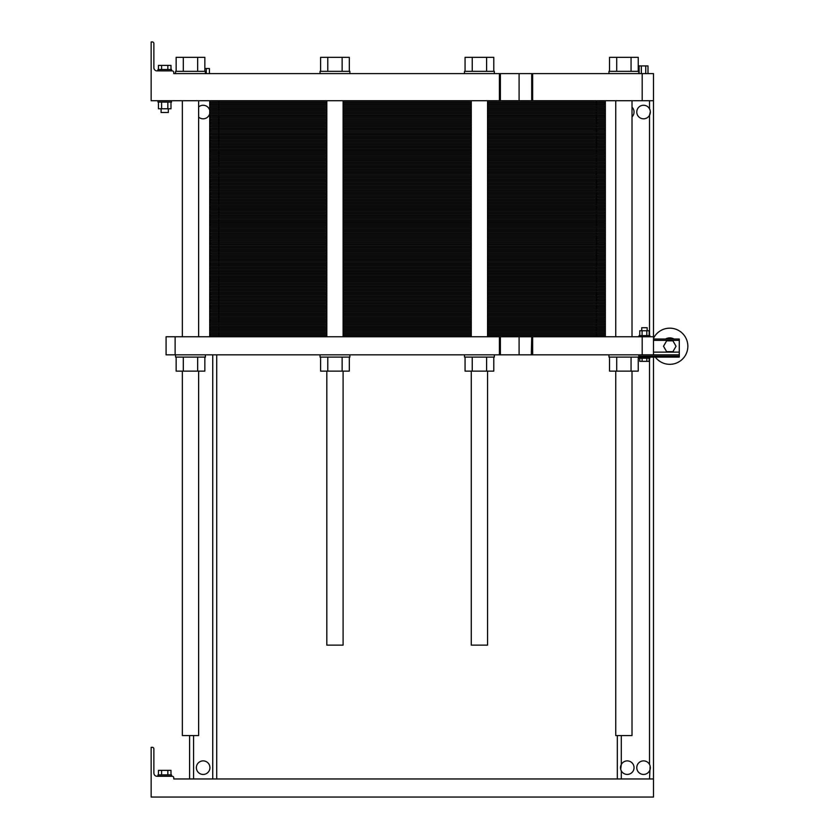 <?xml version="1.0" encoding="UTF-8"?>
<svg xmlns="http://www.w3.org/2000/svg" width="839" height="839" viewBox="0 0 839 839"><rect width="100%" height="100%" fill="white"/><g stroke="black" fill="none" stroke-linecap="round" stroke-linejoin="round"><path stroke-width="1.26" d="M471.277 371.121L471.277 645.128L487.564 645.128L487.564 371.121M198.633 371.121L198.633 735.562L182.357 735.562L182.357 371.121M326.822 371.121L326.822 645.128L343.099 645.128L343.099 371.121M632.019 371.121L632.019 735.562L615.742 735.562L615.742 371.121M173.767 778.959L653.497 778.959L653.497 797.05L151.156 797.05L151.156 747.308L152.289 747.308A1.584 1.584 0 0 1 153.873 748.891L153.873 773.086A3.167 3.167 0 0 0 157.029 776.253L172.184 776.253A1.584 1.584 0 0 1 173.767 777.837L173.767 778.959M161.591 774.89L161.591 770.37L170.988 770.37L170.988 774.89M158.456 774.89L158.456 770.37L161.591 770.37M167.852 774.89L167.852 770.37M157.942 776.253L157.942 774.89L171.502 774.89L171.502 776.253M634.053 767.664A6.785 6.785 0 0 0 625.611 761.088A6.785 6.785 0 0 0 621.311 770.884A6.785 6.785 0 0 0 634.053 767.664M620.692 769.3L621.3 764.444M650.33 767.664A6.785 6.785 0 0 0 641.174 761.309A6.785 6.785 0 0 0 638.437 772.121A6.785 6.785 0 0 0 650.33 767.664L650.33 767.402M650.131 766.017L649.522 778.959M209.939 767.664A6.785 6.785 0 0 0 199.766 761.791A6.785 6.785 0 0 0 199.766 773.537A6.785 6.785 0 0 0 209.939 767.664M189.593 778.959L189.593 735.562M173.767 72.469L173.767 73.601L173.767 72.469A1.584 1.584 0 0 0 172.184 70.885L157.029 70.885A3.167 3.167 0 0 1 153.873 67.718L153.873 43.534A1.584 1.584 0 0 0 152.289 41.95L151.156 41.95L151.156 100.732L653.497 100.732L653.497 354.845L679.275 354.845L679.275 357.099L638.804 357.099L638.804 354.845M653.497 357.099L653.497 778.959M650.33 111.755L649.522 115.258L650.089 113.863L649.522 115.258L649.522 335.621M216.714 354.845L216.714 778.959M653.497 100.732L653.497 73.601L642.192 73.601L642.192 100.732M650.309 111.472L650.099 110.266M617.326 735.562L617.326 778.959M211.292 73.601L279.114 73.601M536.394 73.601L604.216 73.601M650.005 109.93L649.522 108.808A6.785 6.785 0 0 0 638.437 107.581A6.785 6.785 0 0 0 641.174 118.383A6.785 6.785 0 0 0 649.522 108.808L649.952 109.773M632.019 116.873A6.785 6.785 0 0 0 632.019 107.193M209.708 110.297A6.785 6.785 0 0 0 198.633 106.983M198.633 117.093A6.785 6.785 0 0 0 209.708 113.768M173.767 73.601L642.192 73.601M531.716 100.732L531.716 73.601M151.156 41.95L152.289 41.95M153.873 67.718A3.167 3.167 0 0 0 157.029 70.885L157.942 70.885L157.942 69.532L171.502 69.532L171.502 70.885L172.184 70.885M639.119 73.601L639.119 65.914L647.991 65.914L647.991 73.601M641.332 73.601L641.332 65.914M645.768 73.601L645.768 65.914M204.852 68.536L209.414 68.536L209.414 73.601M206.289 73.601L206.289 68.536M171.502 100.732L171.502 102.085L157.942 102.085L157.942 100.732M168.335 108.776L168.335 112.489L161.098 112.489L161.098 108.776M158.456 69.532L158.456 65.369L170.988 65.369L170.988 69.532M167.852 69.532L167.852 65.369M161.591 69.532L161.591 65.369M170.988 102.085L170.988 108.776L158.456 108.776L158.456 102.085M167.852 102.085L167.852 108.776M161.591 102.085L161.591 108.776M175.571 73.601L175.571 71.336L205.419 71.336L205.419 73.601M464.502 73.601L464.502 71.336L494.339 71.336L494.339 73.601M608.967 73.601L608.967 71.336L638.804 71.336L638.804 73.601M320.037 73.601L320.037 71.336L349.873 71.336L349.873 73.601M176.138 71.336L176.138 57.325L204.852 57.325L204.852 71.336M197.668 71.336L197.668 57.325M183.311 71.336L183.311 57.325M465.058 71.336L465.058 57.325L493.783 57.325L493.783 71.336M486.599 71.336L486.599 57.325M472.242 71.336L472.242 57.325M609.523 71.336L609.523 57.325L638.238 57.325L638.238 71.336M631.064 71.336L631.064 57.325M616.707 71.336L616.707 57.325M320.603 71.336L320.603 57.325L349.318 57.325L349.318 71.336M342.134 71.336L342.134 57.325M327.776 71.336L327.776 57.325M650.33 112.405L650.33 111.776M620.503 767.286L620.493 767.916M620.545 768.524L620.703 769.342M620.829 769.762L621.3 770.873M605.349 100.732L605.349 107.287L487.564 107.287L605.349 107.287L605.349 113.842L487.564 113.842L605.349 113.842L605.349 120.397L487.564 120.397L605.349 120.397L605.349 126.951L487.564 126.951L605.349 126.951L605.349 133.516L487.564 133.516L605.349 133.516L605.349 140.071L487.564 140.071L605.349 140.071L605.349 146.626L487.564 146.626L605.349 146.626L605.349 153.18L487.564 153.18L605.349 153.18L605.349 159.735L487.564 159.735L605.349 159.735L605.349 166.29L487.564 166.29L605.349 166.29L605.349 172.844L487.564 172.844L605.349 172.844L605.349 179.41L487.564 179.41L605.349 179.41L605.349 185.964L487.564 185.964L605.349 185.964L605.349 192.519L487.564 192.519L605.349 192.519L605.349 199.074L487.564 199.074L605.349 199.074L605.349 205.628L487.564 205.628L605.349 205.628L605.349 212.183L487.564 212.183L605.349 212.183L605.349 218.738L487.564 218.738L605.349 218.738L605.349 225.303L487.564 225.303L605.349 225.303L605.349 231.858L487.564 231.858L605.349 231.858L605.349 238.412L487.564 238.412L605.349 238.412L605.349 244.967L487.564 244.967L605.349 244.967L605.349 251.522L487.564 251.522L605.349 251.522L605.349 258.076L487.564 258.076L605.349 258.076L605.349 264.642L487.564 264.642L605.349 264.642L605.349 271.196L487.564 271.196L605.349 271.196L605.349 277.751L487.564 277.751L605.349 277.751L605.349 284.306L487.564 284.306L605.349 284.306L605.349 290.86L487.564 290.86L605.349 290.86L605.349 297.415L487.564 297.415L605.349 297.415L605.349 303.97L487.564 303.97L605.349 303.97L605.349 310.535L487.564 310.535L605.349 310.535L605.349 317.09L487.564 317.09L605.349 317.09L605.349 323.644L487.564 323.644L605.349 323.644L605.349 330.199L487.564 330.199L605.349 330.199L605.349 336.754M209.708 100.732L209.708 336.754M218.748 100.732L218.748 107.287L209.708 107.287L326.822 107.287L218.748 107.287L326.822 107.287L218.748 107.287L218.748 113.842L209.708 113.842L326.822 113.842L218.748 113.842L326.822 113.842L218.748 113.842L218.748 120.397L209.708 120.397L326.822 120.397L218.748 120.397L326.822 120.397L218.748 120.397L218.748 126.951L209.708 126.951L326.822 126.951L218.748 126.951L326.822 126.951L218.748 126.951L218.748 133.516L209.708 133.516L326.822 133.516L218.748 133.516L326.822 133.516L218.748 133.516L218.748 140.071L209.708 140.071L326.822 140.071L218.748 140.071L326.822 140.071L218.748 140.071L218.748 146.626L209.708 146.626L326.822 146.626L218.748 146.626L326.822 146.626L218.748 146.626L218.748 153.18L209.708 153.18L326.822 153.18L218.748 153.18L326.822 153.18L218.748 153.18L218.748 159.735L209.708 159.735L326.822 159.735L218.748 159.735L326.822 159.735L218.748 159.735L218.748 166.29L209.708 166.29L326.822 166.29L218.748 166.29L326.822 166.29L218.748 166.29L218.748 172.844L209.708 172.844L326.822 172.844L218.748 172.844L326.822 172.844L218.748 172.844L218.748 179.41L209.708 179.41L326.822 179.41L218.748 179.41L326.822 179.41L218.748 179.41L218.748 185.964L209.708 185.964L326.822 185.964L218.748 185.964L326.822 185.964L218.748 185.964L218.748 192.519L209.708 192.519L326.822 192.519L218.748 192.519L326.822 192.519L218.748 192.519L218.748 199.074L209.708 199.074L326.822 199.074L218.748 199.074L326.822 199.074L218.748 199.074L218.748 205.628L209.708 205.628L326.822 205.628L218.748 205.628L326.822 205.628L218.748 205.628L218.748 212.183L209.708 212.183L326.822 212.183L218.748 212.183L326.822 212.183L218.748 212.183L218.748 218.738L209.708 218.738L326.822 218.738L218.748 218.738L326.822 218.738L218.748 218.738L218.748 225.303L209.708 225.303L326.822 225.303L218.748 225.303L326.822 225.303L218.748 225.303L218.748 231.858L209.708 231.858L326.822 231.858L218.748 231.858L326.822 231.858L218.748 231.858L218.748 238.412L209.708 238.412L326.822 238.412L218.748 238.412L326.822 238.412L218.748 238.412L218.748 244.967L209.708 244.967L326.822 244.967L218.748 244.967L326.822 244.967L218.748 244.967L218.748 251.522L209.708 251.522L326.822 251.522L218.748 251.522L326.822 251.522L218.748 251.522L218.748 258.076L209.708 258.076L326.822 258.076L218.748 258.076L326.822 258.076L218.748 258.076L218.748 264.642L209.708 264.642L326.822 264.642L218.748 264.642L326.822 264.642L218.748 264.642L218.748 271.196L209.708 271.196L326.822 271.196L218.748 271.196L326.822 271.196L218.748 271.196L218.748 277.751L209.708 277.751L326.822 277.751L218.748 277.751L326.822 277.751L218.748 277.751L218.748 284.306L209.708 284.306L326.822 284.306L218.748 284.306L326.822 284.306L218.748 284.306L218.748 290.86L209.708 290.86L326.822 290.86L218.748 290.86L326.822 290.86L218.748 290.86L218.748 297.415L209.708 297.415L326.822 297.415L218.748 297.415L326.822 297.415L218.748 297.415L218.748 303.97L209.708 303.97L326.822 303.97L218.748 303.97L326.822 303.97L218.748 303.97L218.748 310.535L209.708 310.535L326.822 310.535L218.748 310.535L326.822 310.535L218.748 310.535L218.748 317.09L209.708 317.09L326.822 317.09L218.748 317.09L326.822 317.09L218.748 317.09L218.748 323.644L209.708 323.644L326.822 323.644L218.748 323.644L326.822 323.644L218.748 323.644L218.748 330.199L209.708 330.199L326.822 330.199L218.748 330.199L326.822 330.199L218.748 330.199L218.748 336.754M471.277 107.287L343.099 107.287L471.277 107.287M639.035 336.754L639.035 335.621L649.879 335.621L649.879 336.754M649.155 335.621L649.155 330.744L646.806 330.744L646.806 335.621M639.758 335.621L639.758 330.744L646.806 330.744M642.108 335.621L642.108 330.744M641.741 330.744L641.741 327.713L647.173 327.713L647.173 330.744M175.571 354.845L175.571 357.099L205.419 357.099L205.419 354.845M531.716 354.845L175.12 354.845L175.12 336.754L653.497 336.754M204.852 357.099L204.852 371.121L197.668 371.121L197.668 357.099M176.138 357.099L176.138 371.121L197.668 371.121M183.311 357.099L183.311 371.121M320.037 354.845L320.037 357.099L349.873 357.099L349.873 354.845M349.318 357.099L349.318 371.121L342.134 371.121L342.134 357.099M320.603 357.099L320.603 371.121L342.134 371.121M327.776 357.099L327.776 371.121M639.758 358.232L639.758 361.357L642.108 361.357L642.108 358.232M649.155 358.232L649.155 361.357L642.108 361.357M646.806 358.232L646.806 361.357M649.879 357.099L649.879 358.232L639.035 358.232L639.035 357.099M653.497 339.019L679.275 339.019L679.275 354.845M608.967 354.845L608.967 357.099L638.804 357.099M653.497 354.845L532.671 354.845L532.671 336.754M638.238 357.099L638.238 371.121L631.064 371.121L631.064 357.099M609.523 357.099L609.523 371.121L631.064 371.121M616.707 357.099L616.707 371.121M464.502 354.845L464.502 357.099L494.339 357.099L494.339 354.845M493.783 357.099L493.783 371.121L486.599 371.121L486.599 357.099M465.058 357.099L465.058 371.121L486.599 371.121M472.242 357.099L472.242 371.121M665.579 339.019A8.369 8.369 0 0 1 673.979 339.019A8.369 8.369 0 0 0 665.579 339.019L673.979 339.019M672.909 351.677L676.045 346.255L672.909 340.823L666.648 340.823L663.513 346.255L666.648 351.677L672.909 351.677M531.716 336.754L531.318 354.845L532.671 354.845M175.12 336.754L166.08 336.754L166.08 354.845L175.12 354.845M642.192 354.845L642.192 336.754M655.311 357.099A18.091 18.091 0 0 0 682.778 358.819A18.091 18.091 0 0 0 680.135 331.426A18.091 18.091 0 0 0 653.497 338.369M471.277 113.842L343.099 113.842L471.277 113.842M471.277 120.397L343.099 120.397L471.277 120.397M471.277 126.951L343.099 126.951L471.277 126.951M471.277 133.516L343.099 133.516L471.277 133.516M471.277 140.071L343.099 140.071L471.277 140.071M471.277 146.626L343.099 146.626L471.277 146.626M471.277 153.18L343.099 153.18L471.277 153.18M471.277 159.735L343.099 159.735L471.277 159.735M471.277 166.29L343.099 166.29L471.277 166.29M471.277 172.844L343.099 172.844L471.277 172.844M471.277 179.41L343.099 179.41L471.277 179.41M471.277 185.964L343.099 185.964L471.277 185.964M471.277 192.519L343.099 192.519L471.277 192.519M471.277 199.074L343.099 199.074L471.277 199.074M471.277 205.628L343.099 205.628L471.277 205.628M471.277 212.183L343.099 212.183L471.277 212.183M471.277 218.738L343.099 218.738L471.277 218.738M471.277 225.303L343.099 225.303L471.277 225.303M471.277 231.858L343.099 231.858L471.277 231.858M471.277 238.412L343.099 238.412L471.277 238.412M471.277 244.967L343.099 244.967L471.277 244.967M471.277 251.522L343.099 251.522L471.277 251.522M471.277 258.076L343.099 258.076L471.277 258.076M471.277 264.642L343.099 264.642L471.277 264.642M471.277 271.196L343.099 271.196L471.277 271.196M471.277 277.751L343.099 277.751L471.277 277.751M471.277 284.306L343.099 284.306L471.277 284.306M471.277 290.86L343.099 290.86L471.277 290.86M471.277 297.415L343.099 297.415L471.277 297.415M471.277 303.97L343.099 303.97L471.277 303.97M471.277 310.535L343.099 310.535L471.277 310.535M471.277 317.09L343.099 317.09L471.277 317.09M471.277 323.644L343.099 323.644L471.277 323.644M471.277 330.199L343.099 330.199L471.277 330.199M209.708 102.043L326.822 102.043M343.099 102.043L471.277 102.043M487.564 102.043L605.349 102.043M209.708 103.354L326.822 103.354M343.099 103.354L471.277 103.354M487.564 103.354L605.349 103.354M209.708 104.665L326.822 104.665M343.099 104.665L471.277 104.665M487.564 104.665L605.349 104.665M209.708 105.976L326.822 105.976M343.099 105.976L471.277 105.976M487.564 105.976L605.349 105.976M596.298 100.732L596.298 107.287L487.564 107.287L605.349 107.287L596.298 107.287L596.298 113.842L605.349 113.842L596.298 113.842L596.298 120.397L605.349 120.397L596.298 120.397L596.298 126.951L605.349 126.951L596.298 126.951L596.298 133.516L605.349 133.516L596.298 133.516L596.298 140.071L605.349 140.071L596.298 140.071L596.298 146.626L605.349 146.626L596.298 146.626L596.298 153.18L605.349 153.18L596.298 153.18L596.298 159.735L605.349 159.735L596.298 159.735L596.298 166.29L605.349 166.29L596.298 166.29L596.298 172.844L605.349 172.844L596.298 172.844L596.298 179.41L605.349 179.41L596.298 179.41L596.298 185.964L605.349 185.964L596.298 185.964L596.298 192.519L605.349 192.519L596.298 192.519L596.298 199.074L605.349 199.074L596.298 199.074L596.298 205.628L605.349 205.628L596.298 205.628L596.298 212.183L605.349 212.183L596.298 212.183L596.298 218.738L605.349 218.738L596.298 218.738L596.298 225.303L605.349 225.303L596.298 225.303L596.298 231.858L605.349 231.858L596.298 231.858L596.298 238.412L605.349 238.412L596.298 238.412L596.298 244.967L605.349 244.967L596.298 244.967L596.298 251.522L605.349 251.522L596.298 251.522L596.298 258.076L605.349 258.076L596.298 258.076L596.298 264.642L605.349 264.642L596.298 264.642L596.298 271.196L605.349 271.196L596.298 271.196L596.298 277.751L605.349 277.751L596.298 277.751L596.298 284.306L605.349 284.306L596.298 284.306L596.298 290.86L605.349 290.86L596.298 290.86L596.298 297.415L605.349 297.415L596.298 297.415L596.298 303.97L605.349 303.97L596.298 303.97L596.298 310.535L605.349 310.535L596.298 310.535L596.298 317.09L605.349 317.09L596.298 317.09L596.298 323.644L605.349 323.644L596.298 323.644L596.298 330.199L605.349 330.199L596.298 330.199L596.298 336.754M209.708 108.598L326.822 108.598M343.099 108.598L471.277 108.598M487.564 108.598L605.349 108.598M209.708 109.909L326.822 109.909M343.099 109.909L471.277 109.909M487.564 109.909L605.349 109.909M209.708 111.22L326.822 111.22M343.099 111.22L471.277 111.22M487.564 111.22L605.349 111.22M209.708 112.531L326.822 112.531M343.099 112.531L471.277 112.531M487.564 112.531L605.349 112.531M487.564 113.842L596.298 113.842L487.564 113.842M209.708 113.842L218.748 113.842L209.708 113.842M209.708 115.153L326.822 115.153M343.099 115.153L471.277 115.153M487.564 115.153L605.349 115.153M209.708 116.464L326.822 116.464M343.099 116.464L471.277 116.464M487.564 116.464L605.349 116.464M209.708 117.775L326.822 117.775M343.099 117.775L471.277 117.775M487.564 117.775L605.349 117.775M209.708 119.086L326.822 119.086M343.099 119.086L471.277 119.086M487.564 119.086L605.349 119.086M487.564 120.397L596.298 120.397L487.564 120.397M209.708 120.397L218.748 120.397L209.708 120.397M209.708 121.707L326.822 121.707M343.099 121.707L471.277 121.707M487.564 121.707L605.349 121.707M209.708 123.018L326.822 123.018M343.099 123.018L471.277 123.018M487.564 123.018L605.349 123.018M209.708 124.329L326.822 124.329M343.099 124.329L471.277 124.329M487.564 124.329L605.349 124.329M209.708 125.64L326.822 125.64M343.099 125.64L471.277 125.64M487.564 125.64L605.349 125.64M487.564 126.951L596.298 126.951L487.564 126.951M209.708 126.951L218.748 126.951L209.708 126.951M209.708 128.262L326.822 128.262M343.099 128.262L471.277 128.262M487.564 128.262L605.349 128.262M209.708 129.573L326.822 129.573M343.099 129.573L471.277 129.573M487.564 129.573L605.349 129.573M209.708 130.884L326.822 130.884M343.099 130.884L471.277 130.884M487.564 130.884L605.349 130.884M209.708 132.205L326.822 132.205M343.099 132.205L471.277 132.205M487.564 132.205L605.349 132.205M487.564 133.516L596.298 133.516L487.564 133.516M209.708 133.516L218.748 133.516L209.708 133.516M209.708 134.827L326.822 134.827M343.099 134.827L471.277 134.827M487.564 134.827L605.349 134.827M209.708 136.138L326.822 136.138M343.099 136.138L471.277 136.138M487.564 136.138L605.349 136.138M209.708 137.449L326.822 137.449M343.099 137.449L471.277 137.449M487.564 137.449L605.349 137.449M209.708 138.76L326.822 138.76M343.099 138.76L471.277 138.76M487.564 138.76L605.349 138.76M487.564 140.071L596.298 140.071L487.564 140.071M209.708 140.071L218.748 140.071L209.708 140.071M209.708 141.382L326.822 141.382M343.099 141.382L471.277 141.382M487.564 141.382L605.349 141.382M209.708 142.693L326.822 142.693M343.099 142.693L471.277 142.693M487.564 142.693L605.349 142.693M209.708 144.004L326.822 144.004M343.099 144.004L471.277 144.004M487.564 144.004L605.349 144.004M209.708 145.315L326.822 145.315M343.099 145.315L471.277 145.315M487.564 145.315L605.349 145.315M487.564 146.626L596.298 146.626L487.564 146.626M209.708 146.626L218.748 146.626L209.708 146.626M209.708 147.937L326.822 147.937M343.099 147.937L471.277 147.937M487.564 147.937L605.349 147.937M209.708 149.248L326.822 149.248M343.099 149.248L471.277 149.248M487.564 149.248L605.349 149.248M209.708 150.559L326.822 150.559M343.099 150.559L471.277 150.559M487.564 150.559L605.349 150.559M209.708 151.869L326.822 151.869M343.099 151.869L471.277 151.869M487.564 151.869L605.349 151.869M487.564 153.18L596.298 153.18L487.564 153.18M209.708 153.18L218.748 153.18L209.708 153.18M209.708 154.491L326.822 154.491M343.099 154.491L471.277 154.491M487.564 154.491L605.349 154.491M209.708 155.802L326.822 155.802M343.099 155.802L471.277 155.802M487.564 155.802L605.349 155.802M209.708 157.113L326.822 157.113M343.099 157.113L471.277 157.113M487.564 157.113L605.349 157.113M209.708 158.424L326.822 158.424M343.099 158.424L471.277 158.424M487.564 158.424L605.349 158.424M487.564 159.735L596.298 159.735L487.564 159.735M209.708 159.735L218.748 159.735L209.708 159.735M209.708 161.046L326.822 161.046M343.099 161.046L471.277 161.046M487.564 161.046L605.349 161.046M209.708 162.357L326.822 162.357M343.099 162.357L471.277 162.357M487.564 162.357L605.349 162.357M209.708 163.668L326.822 163.668M343.099 163.668L471.277 163.668M487.564 163.668L605.349 163.668M209.708 164.979L326.822 164.979M343.099 164.979L471.277 164.979M487.564 164.979L605.349 164.979M487.564 166.29L596.298 166.29L487.564 166.29M209.708 166.29L218.748 166.29L209.708 166.29M209.708 167.601L326.822 167.601M343.099 167.601L471.277 167.601M487.564 167.601L605.349 167.601M209.708 168.912L326.822 168.912M343.099 168.912L471.277 168.912M487.564 168.912L605.349 168.912M209.708 170.223L326.822 170.223M343.099 170.223L471.277 170.223M487.564 170.223L605.349 170.223M209.708 171.534L326.822 171.534M343.099 171.534L471.277 171.534M487.564 171.534L605.349 171.534M487.564 172.844L596.298 172.844L487.564 172.844M209.708 172.844L218.748 172.844L209.708 172.844M209.708 174.155L326.822 174.155M343.099 174.155L471.277 174.155M487.564 174.155L605.349 174.155M209.708 175.466L326.822 175.466M343.099 175.466L471.277 175.466M487.564 175.466L605.349 175.466M209.708 176.788L326.822 176.788M343.099 176.788L471.277 176.788M487.564 176.788L605.349 176.788M209.708 178.099L326.822 178.099M343.099 178.099L471.277 178.099M487.564 178.099L605.349 178.099M487.564 179.41L596.298 179.41L487.564 179.41M209.708 179.41L218.748 179.41L209.708 179.41M209.708 180.721L326.822 180.721M343.099 180.721L471.277 180.721M487.564 180.721L605.349 180.721M209.708 182.032L326.822 182.032M343.099 182.032L471.277 182.032M487.564 182.032L605.349 182.032M209.708 183.342L326.822 183.342M343.099 183.342L471.277 183.342M487.564 183.342L605.349 183.342M209.708 184.653L326.822 184.653M343.099 184.653L471.277 184.653M487.564 184.653L605.349 184.653M487.564 185.964L596.298 185.964L487.564 185.964M209.708 185.964L218.748 185.964L209.708 185.964M209.708 187.275L326.822 187.275M343.099 187.275L471.277 187.275M487.564 187.275L605.349 187.275M209.708 188.586L326.822 188.586M343.099 188.586L471.277 188.586M487.564 188.586L605.349 188.586M209.708 189.897L326.822 189.897M343.099 189.897L471.277 189.897M487.564 189.897L605.349 189.897M209.708 191.208L326.822 191.208M343.099 191.208L471.277 191.208M487.564 191.208L605.349 191.208M487.564 192.519L596.298 192.519L487.564 192.519M209.708 192.519L218.748 192.519L209.708 192.519M209.708 193.83L326.822 193.83M343.099 193.83L471.277 193.83M487.564 193.83L605.349 193.83M209.708 195.141L326.822 195.141M343.099 195.141L471.277 195.141M487.564 195.141L605.349 195.141M209.708 196.452L326.822 196.452M343.099 196.452L471.277 196.452M487.564 196.452L605.349 196.452M209.708 197.763L326.822 197.763M343.099 197.763L471.277 197.763M487.564 197.763L605.349 197.763M487.564 199.074L596.298 199.074L487.564 199.074M209.708 199.074L218.748 199.074L209.708 199.074M209.708 200.385L326.822 200.385M343.099 200.385L471.277 200.385M487.564 200.385L605.349 200.385M209.708 201.696L326.822 201.696M343.099 201.696L471.277 201.696M487.564 201.696L605.349 201.696M209.708 203.007L326.822 203.007M343.099 203.007L471.277 203.007M487.564 203.007L605.349 203.007M209.708 204.317L326.822 204.317M343.099 204.317L471.277 204.317M487.564 204.317L605.349 204.317M487.564 205.628L596.298 205.628L487.564 205.628M209.708 205.628L218.748 205.628L209.708 205.628M209.708 206.939L326.822 206.939M343.099 206.939L471.277 206.939M487.564 206.939L605.349 206.939M209.708 208.25L326.822 208.25M343.099 208.25L471.277 208.25M487.564 208.25L605.349 208.25M209.708 209.561L326.822 209.561M343.099 209.561L471.277 209.561M487.564 209.561L605.349 209.561M209.708 210.872L326.822 210.872M343.099 210.872L471.277 210.872M487.564 210.872L605.349 210.872M487.564 212.183L596.298 212.183L487.564 212.183M209.708 212.183L218.748 212.183L209.708 212.183M209.708 213.494L326.822 213.494M343.099 213.494L471.277 213.494M487.564 213.494L605.349 213.494M209.708 214.805L326.822 214.805M343.099 214.805L471.277 214.805M487.564 214.805L605.349 214.805M209.708 216.116L326.822 216.116M343.099 216.116L471.277 216.116M487.564 216.116L605.349 216.116M209.708 217.427L326.822 217.427M343.099 217.427L471.277 217.427M487.564 217.427L605.349 217.427M487.564 218.738L596.298 218.738L487.564 218.738M209.708 218.738L218.748 218.738L209.708 218.738M209.708 220.059L326.822 220.059M343.099 220.059L471.277 220.059M487.564 220.059L605.349 220.059M209.708 221.37L326.822 221.37M343.099 221.37L471.277 221.37M487.564 221.37L605.349 221.37M209.708 222.681L326.822 222.681M343.099 222.681L471.277 222.681M487.564 222.681L605.349 222.681M209.708 223.992L326.822 223.992M343.099 223.992L471.277 223.992M487.564 223.992L605.349 223.992M487.564 225.303L596.298 225.303L487.564 225.303M209.708 225.303L218.748 225.303L209.708 225.303M209.708 226.614L326.822 226.614M343.099 226.614L471.277 226.614M487.564 226.614L605.349 226.614M209.708 227.925L326.822 227.925M343.099 227.925L471.277 227.925M487.564 227.925L605.349 227.925M209.708 229.236L326.822 229.236M343.099 229.236L471.277 229.236M487.564 229.236L605.349 229.236M209.708 230.547L326.822 230.547M343.099 230.547L471.277 230.547M487.564 230.547L605.349 230.547M487.564 231.858L596.298 231.858L487.564 231.858M209.708 231.858L218.748 231.858L209.708 231.858M209.708 233.169L326.822 233.169M343.099 233.169L471.277 233.169M487.564 233.169L605.349 233.169M209.708 234.48L326.822 234.48M343.099 234.48L471.277 234.48M487.564 234.48L605.349 234.48M209.708 235.79L326.822 235.79M343.099 235.79L471.277 235.79M487.564 235.79L605.349 235.79M209.708 237.101L326.822 237.101M343.099 237.101L471.277 237.101M487.564 237.101L605.349 237.101M487.564 238.412L596.298 238.412L487.564 238.412M209.708 238.412L218.748 238.412L209.708 238.412M209.708 239.723L326.822 239.723M343.099 239.723L471.277 239.723M487.564 239.723L605.349 239.723M209.708 241.034L326.822 241.034M343.099 241.034L471.277 241.034M487.564 241.034L605.349 241.034M209.708 242.345L326.822 242.345M343.099 242.345L471.277 242.345M487.564 242.345L605.349 242.345M209.708 243.656L326.822 243.656M343.099 243.656L471.277 243.656M487.564 243.656L605.349 243.656M487.564 244.967L596.298 244.967L487.564 244.967M209.708 244.967L218.748 244.967L209.708 244.967M209.708 246.278L326.822 246.278M343.099 246.278L471.277 246.278M487.564 246.278L605.349 246.278M209.708 247.589L326.822 247.589M343.099 247.589L471.277 247.589M487.564 247.589L605.349 247.589M209.708 248.9L326.822 248.9M343.099 248.9L471.277 248.9M487.564 248.9L605.349 248.9M209.708 250.211L326.822 250.211M343.099 250.211L471.277 250.211M487.564 250.211L605.349 250.211M487.564 251.522L596.298 251.522L487.564 251.522M209.708 251.522L218.748 251.522L209.708 251.522M209.708 252.833L326.822 252.833M343.099 252.833L471.277 252.833M487.564 252.833L605.349 252.833M209.708 254.144L326.822 254.144M343.099 254.144L471.277 254.144M487.564 254.144L605.349 254.144M209.708 255.455L326.822 255.455M343.099 255.455L471.277 255.455M487.564 255.455L605.349 255.455M209.708 256.765L326.822 256.765M343.099 256.765L471.277 256.765M487.564 256.765L605.349 256.765M487.564 258.076L596.298 258.076L487.564 258.076M209.708 258.076L218.748 258.076L209.708 258.076M209.708 259.387L326.822 259.387M343.099 259.387L471.277 259.387M487.564 259.387L605.349 259.387M209.708 260.698L326.822 260.698M343.099 260.698L471.277 260.698M487.564 260.698L605.349 260.698M209.708 262.009L326.822 262.009M343.099 262.009L471.277 262.009M487.564 262.009L605.349 262.009M209.708 263.331L326.822 263.331M343.099 263.331L471.277 263.331M487.564 263.331L605.349 263.331M487.564 264.642L596.298 264.642L487.564 264.642M209.708 264.642L218.748 264.642L209.708 264.642M209.708 265.953L326.822 265.953M343.099 265.953L471.277 265.953M487.564 265.953L605.349 265.953M209.708 267.263L326.822 267.263M343.099 267.263L471.277 267.263M487.564 267.263L605.349 267.263M209.708 268.574L326.822 268.574M343.099 268.574L471.277 268.574M487.564 268.574L605.349 268.574M209.708 269.885L326.822 269.885M343.099 269.885L471.277 269.885M487.564 269.885L605.349 269.885M487.564 271.196L596.298 271.196L487.564 271.196M209.708 271.196L218.748 271.196L209.708 271.196M209.708 272.507L326.822 272.507M343.099 272.507L471.277 272.507M487.564 272.507L605.349 272.507M209.708 273.818L326.822 273.818M343.099 273.818L471.277 273.818M487.564 273.818L605.349 273.818M209.708 275.129L326.822 275.129M343.099 275.129L471.277 275.129M487.564 275.129L605.349 275.129M209.708 276.44L326.822 276.44M343.099 276.44L471.277 276.44M487.564 276.44L605.349 276.44M487.564 277.751L596.298 277.751L487.564 277.751M209.708 277.751L218.748 277.751L209.708 277.751M209.708 279.062L326.822 279.062M343.099 279.062L471.277 279.062M487.564 279.062L605.349 279.062M209.708 280.373L326.822 280.373M343.099 280.373L471.277 280.373M487.564 280.373L605.349 280.373M209.708 281.684L326.822 281.684M343.099 281.684L471.277 281.684M487.564 281.684L605.349 281.684M209.708 282.995L326.822 282.995M343.099 282.995L471.277 282.995M487.564 282.995L605.349 282.995M487.564 284.306L596.298 284.306L487.564 284.306M209.708 284.306L218.748 284.306L209.708 284.306M209.708 285.617L326.822 285.617M343.099 285.617L471.277 285.617M487.564 285.617L605.349 285.617M209.708 286.928L326.822 286.928M343.099 286.928L471.277 286.928M487.564 286.928L605.349 286.928M209.708 288.238L326.822 288.238M343.099 288.238L471.277 288.238M487.564 288.238L605.349 288.238M209.708 289.549L326.822 289.549M343.099 289.549L471.277 289.549M487.564 289.549L605.349 289.549M487.564 290.86L596.298 290.86L487.564 290.86M209.708 290.86L218.748 290.86L209.708 290.86M209.708 292.171L326.822 292.171M343.099 292.171L471.277 292.171M487.564 292.171L605.349 292.171M209.708 293.482L326.822 293.482M343.099 293.482L471.277 293.482M487.564 293.482L605.349 293.482M209.708 294.793L326.822 294.793M343.099 294.793L471.277 294.793M487.564 294.793L605.349 294.793M209.708 296.104L326.822 296.104M343.099 296.104L471.277 296.104M487.564 296.104L605.349 296.104M487.564 297.415L596.298 297.415L487.564 297.415M209.708 297.415L218.748 297.415L209.708 297.415M209.708 298.726L326.822 298.726M343.099 298.726L471.277 298.726M487.564 298.726L605.349 298.726M209.708 300.037L326.822 300.037M343.099 300.037L471.277 300.037M487.564 300.037L605.349 300.037M209.708 301.348L326.822 301.348M343.099 301.348L471.277 301.348M487.564 301.348L605.349 301.348M209.708 302.659L326.822 302.659M343.099 302.659L471.277 302.659M487.564 302.659L605.349 302.659M487.564 303.97L596.298 303.97L487.564 303.97M209.708 303.97L218.748 303.97L209.708 303.97M209.708 305.281L326.822 305.281M343.099 305.281L471.277 305.281M487.564 305.281L605.349 305.281M209.708 306.592L326.822 306.592M343.099 306.592L471.277 306.592M487.564 306.592L605.349 306.592M209.708 307.913L326.822 307.913M343.099 307.913L471.277 307.913M487.564 307.913L605.349 307.913M209.708 309.224L326.822 309.224M343.099 309.224L471.277 309.224M487.564 309.224L605.349 309.224M487.564 310.535L596.298 310.535L487.564 310.535M209.708 310.535L218.748 310.535L209.708 310.535M209.708 311.846L326.822 311.846M343.099 311.846L471.277 311.846M487.564 311.846L605.349 311.846M209.708 313.157L326.822 313.157M343.099 313.157L471.277 313.157M487.564 313.157L605.349 313.157M209.708 314.468L326.822 314.468M343.099 314.468L471.277 314.468M487.564 314.468L605.349 314.468M209.708 315.779L326.822 315.779M343.099 315.779L471.277 315.779M487.564 315.779L605.349 315.779M487.564 317.09L596.298 317.09L487.564 317.09M209.708 317.09L218.748 317.09L209.708 317.09M209.708 318.401L326.822 318.401M343.099 318.401L471.277 318.401M487.564 318.401L605.349 318.401M209.708 319.711L326.822 319.711M343.099 319.711L471.277 319.711M487.564 319.711L605.349 319.711M209.708 321.022L326.822 321.022M343.099 321.022L471.277 321.022M487.564 321.022L605.349 321.022M209.708 322.333L326.822 322.333M343.099 322.333L471.277 322.333M487.564 322.333L605.349 322.333M487.564 323.644L596.298 323.644L487.564 323.644M209.708 323.644L218.748 323.644L209.708 323.644M209.708 324.955L326.822 324.955M343.099 324.955L471.277 324.955M487.564 324.955L605.349 324.955M209.708 326.266L326.822 326.266M343.099 326.266L471.277 326.266M487.564 326.266L605.349 326.266M209.708 327.577L326.822 327.577M343.099 327.577L471.277 327.577M487.564 327.577L605.349 327.577M209.708 328.888L326.822 328.888M343.099 328.888L471.277 328.888M487.564 328.888L605.349 328.888M487.564 330.199L596.298 330.199L487.564 330.199M209.708 330.199L218.748 330.199L209.708 330.199M209.708 331.51L326.822 331.51M343.099 331.51L471.277 331.51M487.564 331.51L605.349 331.51M209.708 332.821L326.822 332.821M343.099 332.821L471.277 332.821M487.564 332.821L605.349 332.821M209.708 334.132L326.822 334.132M343.099 334.132L471.277 334.132M487.564 334.132L605.349 334.132M209.708 335.443L326.822 335.443M343.099 335.443L471.277 335.443M487.564 335.443L605.349 335.443M193.568 735.562L193.568 778.959M212.739 778.959L212.739 354.845M649.522 764.434L649.522 358.232M649.522 100.732L649.522 108.808M621.311 770.884L621.311 778.959M621.311 735.562L621.311 764.434M499.415 100.732L499.415 73.601M500.38 100.732L500.38 73.601M519.089 100.732L519.089 73.601M532.671 100.732L532.671 73.601M638.804 356.197L679.275 356.197M653.497 352.128L679.275 352.128M653.497 340.372L679.275 340.372M500.38 354.845L500.38 336.754M499.415 354.845L499.415 336.754M519.089 354.845L519.089 336.754M471.277 100.732L471.277 336.754M487.564 100.732L487.564 336.754M182.357 100.732L182.357 336.754M198.633 100.732L198.633 336.754M326.822 100.732L326.822 336.754M343.099 100.732L343.099 336.754M615.742 100.732L615.742 336.754M632.019 100.732L632.019 336.754"/></g></svg>
